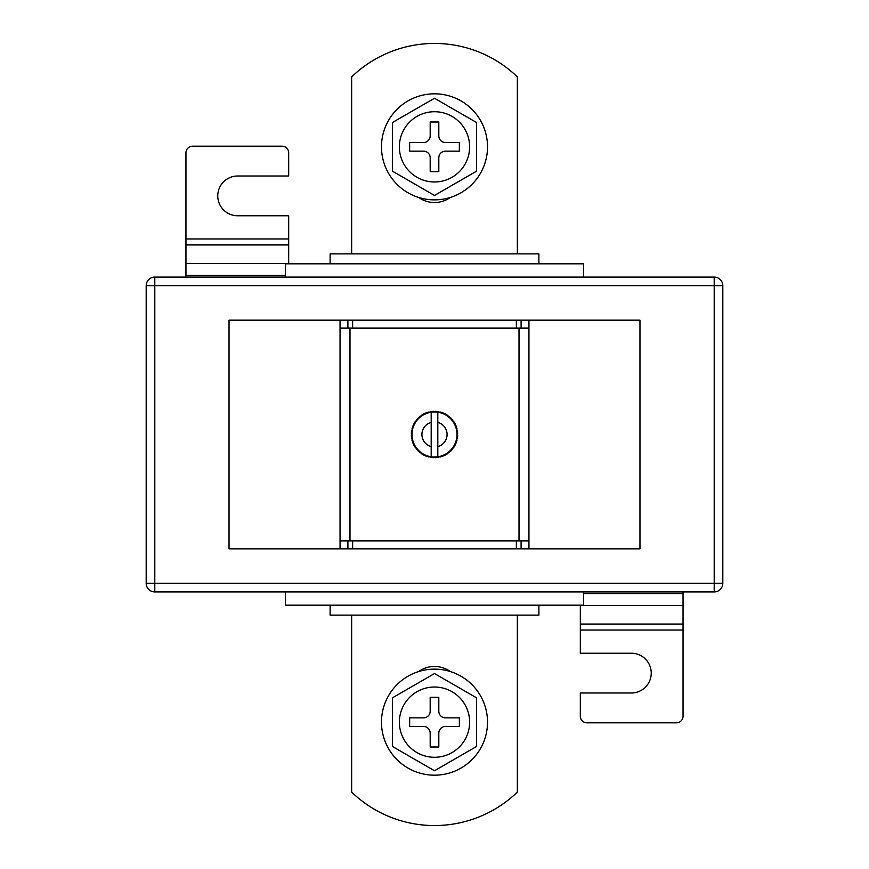 <?xml version="1.0" encoding="UTF-8"?>
<svg xmlns="http://www.w3.org/2000/svg" width="869" height="869" viewBox="0 0 869 869"><rect width="100%" height="100%" fill="white"/><g stroke="black" fill="none" stroke-linecap="round" stroke-linejoin="round"><path stroke-width="1.3" d="M431.187 456.79A22.54 22.54 0 0 0 432.143 456.909L432.729 457.626L432.143 456.909L431.426 457.496A23.202 23.202 0 0 1 430.318 457.322L432.143 456.909A22.54 22.54 0 0 0 434.5 457.04L435.152 457.691L434.5 457.04L433.848 457.691A23.202 23.202 0 0 1 432.729 457.626L434.5 457.04A22.54 22.54 0 0 0 436.857 456.909L438.682 457.322A23.202 23.202 0 0 1 437.574 457.496L436.857 456.909L436.271 457.626A23.202 23.202 0 0 1 435.152 457.691L436.857 456.909A22.54 22.54 0 0 0 437.813 456.79L437.813 412.21A22.54 22.54 0 0 0 436.857 412.091L437.574 411.504A23.202 23.202 0 0 1 438.682 411.678L436.857 412.091L435.152 411.309A23.202 23.202 0 0 1 436.271 411.374L436.857 412.091A22.54 22.54 0 0 0 434.5 411.96L432.729 411.374A23.202 23.202 0 0 1 433.848 411.309L434.5 411.96A22.54 22.54 0 0 0 432.143 412.091L430.318 411.678A23.202 23.202 0 0 1 431.426 411.504L432.143 412.091A22.54 22.54 0 0 0 429.818 412.46L428.536 412.08L429.818 412.46L430.318 411.678L432.143 412.091L433.848 411.309L434.5 411.96L435.152 411.309L436.857 412.091L438.682 411.678L439.182 412.46L439.964 411.949A23.202 23.202 0 0 1 441.039 412.243L441.463 413.068L442.288 412.645A23.202 23.202 0 0 1 443.331 413.047L443.668 413.916L444.526 413.579A23.202 23.202 0 0 1 445.525 414.089L445.764 414.98L446.655 414.741A23.202 23.202 0 0 1 447.6 415.36L447.741 416.273L448.654 416.121A23.202 23.202 0 0 1 449.534 416.827L449.577 417.75L450.5 417.707A23.202 23.202 0 0 1 451.293 418.5L451.25 419.423L452.173 419.466A23.202 23.202 0 0 1 452.879 420.346L452.727 421.259L453.64 421.4A23.202 23.202 0 0 1 454.259 422.345L454.02 423.236L454.911 423.475A23.202 23.202 0 0 1 455.421 424.474L455.084 425.332L455.953 425.669A23.202 23.202 0 0 1 456.355 426.712L455.932 427.537L456.757 427.961A23.202 23.202 0 0 1 457.051 429.036L456.54 429.818L457.322 430.318A23.202 23.202 0 0 1 457.496 431.426L456.909 432.143L457.626 432.729A23.202 23.202 0 0 1 457.691 433.848L457.04 434.5L457.691 435.152A23.202 23.202 0 0 1 457.626 436.271L456.909 436.857L457.496 437.574A23.202 23.202 0 0 1 457.322 438.682L456.54 439.182L457.051 439.964A23.202 23.202 0 0 1 456.757 441.039L455.932 441.463L456.355 442.288A23.202 23.202 0 0 1 455.953 443.331L455.084 443.668L455.421 444.526A23.202 23.202 0 0 1 454.911 445.525L454.02 445.764L454.259 446.655A23.202 23.202 0 0 1 453.64 447.6L452.727 447.741L452.879 448.654A23.202 23.202 0 0 1 452.173 449.534L451.25 449.577L451.293 450.5A23.202 23.202 0 0 1 450.5 451.293L449.577 451.25L449.534 452.173A23.202 23.202 0 0 1 448.654 452.879L447.741 452.727L447.6 453.64A23.202 23.202 0 0 1 446.655 454.259L445.764 454.02L445.525 454.911A23.202 23.202 0 0 1 444.526 455.421L443.668 455.084L443.331 455.953A23.202 23.202 0 0 1 442.288 456.355L441.463 455.932L441.039 456.757A23.202 23.202 0 0 1 439.964 457.051L439.182 456.54L438.682 457.322L436.857 456.909L435.152 457.691L434.5 457.04L433.848 457.691L432.143 456.909L430.318 457.322L429.818 456.54L428.536 456.92L429.818 456.54A22.54 22.54 0 0 0 431.187 456.79L431.187 422.356A12.59 12.59 0 0 0 431.187 446.644M340.051 320.172L229.036 320.172L229.036 548.828L528.949 548.828L528.949 328.124L516.36 328.124L516.36 320.172L340.051 320.172L340.051 328.124L352.64 328.124L352.64 320.172M528.949 548.828L639.964 548.828L639.964 320.172L516.36 320.172M349.99 540.876L349.99 328.124M519.01 540.876L519.01 328.124M427.961 456.757L427.537 455.932L426.712 456.355A23.202 23.202 0 0 1 425.669 455.953L425.332 455.084L424.474 455.421A23.202 23.202 0 0 1 423.475 454.911L423.236 454.02L422.345 454.259A23.202 23.202 0 0 1 421.4 453.64L421.259 452.727L420.346 452.879A23.202 23.202 0 0 1 419.466 452.173L419.423 451.25L418.5 451.293A23.202 23.202 0 0 1 417.707 450.5L417.75 449.577L416.827 449.534A23.202 23.202 0 0 1 416.121 448.654L416.273 447.741L415.36 447.6A23.202 23.202 0 0 1 414.741 446.655L414.98 445.764L414.089 445.525A23.202 23.202 0 0 1 413.579 444.526L413.916 443.668L413.047 443.331A23.202 23.202 0 0 1 412.645 442.288L413.068 441.463L412.243 441.039A23.202 23.202 0 0 1 411.949 439.964L412.46 439.182L411.678 438.682A23.202 23.202 0 0 1 411.504 437.574L412.091 436.857L411.374 436.271A23.202 23.202 0 0 1 411.309 435.152L411.96 434.5L411.309 433.848A23.202 23.202 0 0 1 411.374 432.729L412.091 432.143L411.504 431.426A23.202 23.202 0 0 1 411.678 430.318L412.46 429.818L411.949 429.036A23.202 23.202 0 0 1 412.243 427.961L413.068 427.537L412.645 426.712A23.202 23.202 0 0 1 413.047 425.669L413.916 425.332L413.579 424.474A23.202 23.202 0 0 1 414.089 423.475L414.98 423.236L414.741 422.345A23.202 23.202 0 0 1 415.36 421.4L416.273 421.259L416.121 420.346A23.202 23.202 0 0 1 416.827 419.466L417.75 419.423L417.707 418.5A23.202 23.202 0 0 1 418.5 417.707L419.423 417.75L419.466 416.827A23.202 23.202 0 0 1 420.346 416.121L421.259 416.273L421.4 415.36A23.202 23.202 0 0 1 422.345 414.741L423.236 414.98L423.475 414.089A23.202 23.202 0 0 1 424.474 413.579L425.332 413.916L425.669 413.047A23.202 23.202 0 0 1 426.712 412.645L427.537 413.068L427.961 412.243A23.202 23.202 0 0 1 429.036 411.949L429.818 412.46A22.54 22.54 0 0 0 429.818 456.54L429.036 457.051A23.202 23.202 0 0 1 427.961 456.757L427.537 455.932L426.712 456.355M340.051 548.828L340.051 328.124M340.051 540.876L352.64 540.876L352.64 548.828M352.64 540.876L516.36 540.876L516.36 548.828M528.949 540.876L516.36 540.876M352.64 328.124L516.36 328.124M437.813 422.356A12.59 12.59 0 0 1 437.813 446.644L437.813 456.79A22.54 22.54 0 0 0 437.813 412.21M431.187 412.21L431.187 422.356L431.187 412.21M438.682 457.322L439.182 456.54L438.682 457.322M439.182 412.46L438.682 411.678L439.182 412.46L439.964 411.949L439.182 412.46M430.318 457.322L429.818 456.54L430.318 457.322M425.669 455.953L425.332 455.084L424.474 455.421M423.475 454.911L423.236 454.02L422.345 454.259M421.4 453.64L421.259 452.727L420.346 452.879M419.466 452.173L419.423 451.25L418.5 451.293M417.707 450.5L417.75 449.577L416.827 449.534M416.121 448.654L416.273 447.741L415.36 447.6M414.741 446.655L414.98 445.764L414.089 445.525M413.579 444.526L413.916 443.668L413.047 443.331M412.645 442.288L413.068 441.463L412.243 441.039M411.949 439.964L412.46 439.182L411.678 438.682M411.504 437.574L412.091 436.857L411.374 436.271M411.309 435.152L411.96 434.5L411.309 433.848M411.374 432.729L412.091 432.143L411.504 431.426M411.678 430.318L412.46 429.818L411.949 429.036M412.243 427.961L413.068 427.537L412.645 426.712M413.047 425.669L413.916 425.332L413.579 424.474M414.089 423.475L414.98 423.236L414.741 422.345M415.36 421.4L416.273 421.259L416.121 420.346M416.827 419.466L417.75 419.423L417.707 418.5M418.5 417.707L419.423 417.75L419.466 416.827M420.346 416.121L421.259 416.273L421.4 415.36M422.345 414.741L423.236 414.98L423.475 414.089M424.474 413.579L425.332 413.916L425.669 413.047M426.712 412.645L427.537 413.068L427.961 412.243M429.818 412.46L430.318 411.678L429.818 412.46M432.143 412.091L432.729 411.374L432.143 412.091M434.5 411.96L435.152 411.309L434.5 411.96M441.039 412.243L441.463 413.068L442.288 412.645M443.331 413.047L443.668 413.916L444.526 413.579M445.525 414.089L445.764 414.98L446.655 414.741M447.6 415.36L447.741 416.273L448.654 416.121M449.534 416.827L449.577 417.75L450.5 417.707M451.293 418.5L451.25 419.423L452.173 419.466M452.879 420.346L452.727 421.259L453.64 421.4M454.259 422.345L454.02 423.236L454.911 423.475M455.421 424.474L455.084 425.332L455.953 425.669M456.355 426.712L455.932 427.537L456.757 427.961M457.051 429.036L456.54 429.818L457.322 430.318M457.496 431.426L456.909 432.143L457.626 432.729M457.691 433.848L457.04 434.5L457.691 435.152M457.626 436.271L456.909 436.857L457.496 437.574M457.322 438.682L456.54 439.182L457.051 439.964M456.757 441.039L455.932 441.463L456.355 442.288M455.953 443.331L455.084 443.668L455.421 444.526M454.911 445.525L454.02 445.764L454.259 446.655M453.64 447.6L452.727 447.741L452.879 448.654M452.173 449.534L451.25 449.577L451.293 450.5M450.5 451.293L449.577 451.25L449.534 452.173M448.654 452.879L447.741 452.727L447.6 453.64M446.655 454.259L445.764 454.02L445.525 454.911M444.526 455.421L443.668 455.084L443.331 455.953M442.288 456.355L441.463 455.932L441.039 456.757M439.964 457.051L439.182 456.54L439.964 457.051M418.717 197.469A27.178 27.178 0 0 0 450.283 197.469M351.652 615.111L351.652 792.093A119.303 119.303 0 0 0 517.348 792.093L517.348 615.111M154.801 277.081L714.199 277.081A8.614 8.614 0 0 1 722.812 285.705L722.812 583.295A8.614 8.614 0 0 1 714.199 591.919L154.801 591.919A8.614 8.614 0 0 1 146.188 583.295L146.188 285.705A8.614 8.614 0 0 1 154.801 277.081L154.801 583.295L714.199 583.295L714.199 285.705L146.188 285.705M450.283 671.531A27.178 27.178 0 0 0 418.717 671.531M330.111 605.172L330.111 615.111L538.889 615.111L538.889 605.172M330.111 263.828L330.111 253.889L538.889 253.889L538.889 263.828M285.369 591.919L285.369 605.172L583.631 605.172L583.631 591.919M285.369 277.081L285.369 263.828L583.631 263.828L583.631 277.081M351.652 253.889L351.652 76.906A119.303 119.303 0 0 1 517.348 76.906L517.348 253.889M580.318 605.172L580.318 653.227L631.35 653.227A19.889 19.889 0 0 1 651.239 673.106A19.889 19.889 0 0 1 631.35 692.995L580.318 692.995L580.318 716.186A6.626 6.626 0 0 0 586.944 722.812L676.419 722.812A6.626 6.626 0 0 0 683.045 716.186L683.045 591.919M288.682 263.828L288.682 215.773L237.65 215.773A19.889 19.889 0 0 1 217.761 195.894A19.889 19.889 0 0 1 237.65 176.005L288.682 176.005L288.682 152.814A6.626 6.626 0 0 0 282.056 146.188L192.581 146.188A6.626 6.626 0 0 0 185.955 152.814L185.955 277.081M487.52 722.15A53.02 53.02 0 0 0 434.5 669.13A53.02 53.02 0 0 0 381.48 722.15A53.02 53.02 0 0 0 434.5 775.181A53.02 53.02 0 0 0 487.52 722.15M399.371 722.15A35.129 35.129 0 0 0 434.5 757.279A35.129 35.129 0 0 0 469.629 722.15A35.129 35.129 0 0 0 434.5 687.021A35.129 35.129 0 0 0 399.371 722.15M476.592 697.85L434.5 673.551L392.408 697.85L392.408 746.449L434.5 770.749L476.592 746.449L476.592 697.85M430.188 733.088L430.188 747.003L438.812 747.003L438.812 733.088A6.626 6.626 0 0 1 445.439 726.462L459.353 726.462L459.353 717.848L445.439 717.848A6.626 6.626 0 0 1 438.812 711.222L438.812 697.296L430.188 697.296L430.188 711.222A6.626 6.626 0 0 1 423.561 717.848L409.647 717.848L409.647 726.462L423.561 726.462A6.626 6.626 0 0 1 430.188 733.088M381.48 146.85A53.02 53.02 0 0 1 434.5 93.819A53.02 53.02 0 0 1 487.52 146.85A53.02 53.02 0 0 1 434.5 199.87A53.02 53.02 0 0 1 381.48 146.85M469.629 146.85A35.129 35.129 0 0 1 434.5 181.979A35.129 35.129 0 0 1 399.371 146.85A35.129 35.129 0 0 1 434.5 111.721A35.129 35.129 0 0 1 469.629 146.85M476.592 171.15L434.5 195.449L392.408 171.15L392.408 122.551L434.5 98.251L476.592 122.551L476.592 171.15M430.188 135.912L430.188 121.997L438.812 121.997L438.812 135.912A6.626 6.626 0 0 0 445.439 142.538L459.353 142.538L459.353 151.152L445.439 151.152A6.626 6.626 0 0 0 438.812 157.778L438.812 171.704L430.188 171.704L430.188 157.778A6.626 6.626 0 0 0 423.561 151.152L409.647 151.152L409.647 142.538L423.561 142.538A6.626 6.626 0 0 0 430.188 135.912M528.949 328.124L528.949 320.172M347.904 540.876L347.904 548.828M521.096 540.876L521.096 548.828M521.096 328.124L521.096 320.172M347.904 328.124L347.904 320.172M154.801 591.919L154.801 583.295L146.188 583.295M722.812 583.295L714.199 583.295L714.199 591.919M714.199 277.081L714.199 285.705L722.812 285.705M580.318 630.025L683.045 630.025M580.318 624.061L683.045 624.061M580.318 605.497L683.045 605.497M583.631 593.57L683.045 593.57M285.369 275.43L185.955 275.43M288.682 238.975L185.955 238.975M288.682 244.939L185.955 244.939M288.682 263.503L185.955 263.503"/></g></svg>
